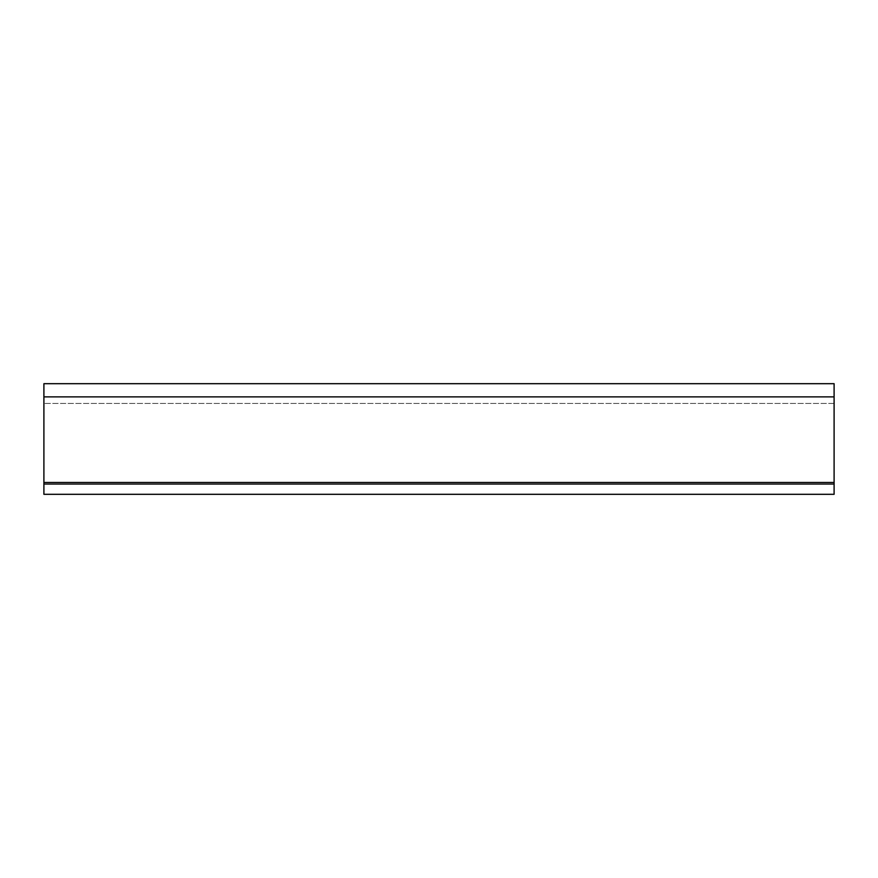 <?xml version="1.0" encoding="UTF-8"?>
<svg xmlns="http://www.w3.org/2000/svg" width="878" height="878" viewBox="0 0 878 878"><rect width="100%" height="100%" fill="white"/><g stroke="black" fill="none" stroke-linecap="round" stroke-linejoin="round"><path stroke-width="0.66" stroke-dasharray="4.39 3.29" d="M834.1 482.461L43.9 482.461L834.1 482.461L43.9 482.461L43.9 494.314L834.1 494.314L43.9 494.314L43.9 403.441L43.9 494.314L834.1 494.314L834.1 383.686M43.9 482.461L43.9 383.686M43.9 396.878L834.1 396.878M834.1 403.441L43.9 403.441L834.1 403.441M43.9 484.041L834.1 484.041"/><path stroke-width="1.32" d="M834.1 482.461L43.9 482.461L43.9 383.686L834.1 383.686L834.1 494.314L43.9 494.314L43.9 484.041L834.1 484.041M43.9 482.461L43.9 484.041M43.9 396.878L834.1 396.878"/></g></svg>
